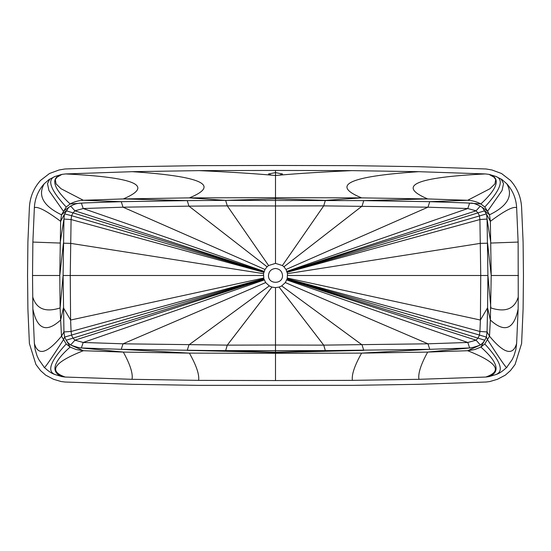 <?xml version="1.0" encoding="UTF-8"?>
<svg xmlns="http://www.w3.org/2000/svg" width="551" height="551" viewBox="0 0 551 551"><rect width="100%" height="100%" fill="white"/><g stroke="black" fill="none" stroke-linecap="round" stroke-linejoin="round"><path stroke-width="0.83" d="M45.623 375.107L53.523 379.274L61.168 381.547L64.949 382.022L131.909 384.295L198.546 385.356L352.454 385.356L419.091 384.295L486.051 382.022L489.832 381.547L497.477 379.274L505.377 375.107L510.46 370.582L515.075 364.493L521.604 343.514L523.099 309.07L523.45 275.5L523.099 241.93L521.604 207.486C521.046 197.162 517.327 188.139 510.46 180.418L501.52 173.51L491.967 169.99L486.051 168.978L419.091 166.705L352.454 165.644L275.5 165.465L198.546 165.644L131.909 166.705L64.949 168.978L59.033 169.99L49.48 173.51L40.54 180.418C33.673 188.139 29.954 197.162 29.396 207.486L27.901 241.93L27.55 275.5L27.901 309.07L29.396 343.514L35.925 364.493L40.54 370.582L45.623 375.107L40.54 370.582M275.5 287.622L271.925 287.085L227.281 345.126L275.5 345.029L275.5 287.622L279.075 287.085L323.719 345.126L325.359 350.636L275.5 352.199L275.5 345.029L323.712 345.126L325.345 350.636L429.759 349.32L469.652 347.963L427.693 352.075L467.661 350.718L474.934 349.513L480.871 347.054L484.79 343.941L489.495 336.186L490.356 320.028C504.661 333.093 513.918 329.422 518.126 309.015L516.638 343.356L515.881 349.424L514.007 355.691L512.237 359.527L506.789 367.255C502.849 371.126 499.192 373.571 495.817 374.597L488.992 376.643L485.727 377.049L418.967 379.315L352.392 380.369L275.5 380.555L275.5 353.308L361.614 353.122L427.693 352.075C420.819 364.514 417.913 373.592 418.967 379.315M279.075 287.085L323.706 345.126L279.075 287.085L281.706 285.914L285.335 282.58L287.195 278.696L287.477 273.647L286.024 269.487L283.937 266.794L282.401 265.534L275.5 263.378L268.599 265.534L267.063 266.794L264.976 269.487L263.523 273.647L263.805 278.696L265.665 282.58L269.294 285.914L271.925 287.085L227.281 345.126L225.655 350.636L325.338 350.636L323.706 345.126L325.365 350.636L275.5 352.365L344.568 350.505M276.919 175.383L275.5 175.404L275.5 172.608L282.525 173.985L279.598 175.142L275.5 175.507L271.402 175.142C252.007 173.434 227.9 171.926 199.083 170.624L132.309 171.685L65.617 173.937L61.994 174.364L55.017 176.465M271.402 175.142L268.475 173.985L275.5 172.608L275.5 170.445L351.917 170.624L418.691 171.685L485.383 173.937L489.006 174.364L495.983 176.465M279.598 175.142C298.993 173.434 323.1 171.926 351.917 170.624M275.5 170.445L199.083 170.624M271.925 287.085L227.294 345.126L225.641 350.636L275.5 352.199L325.359 350.636L323.74 345.126L427.969 343.81L467.785 342.46L476.064 340.181L478.096 337.935L479.404 335.311L479.914 331.461L480.41 320.041L480.748 275.5L479.914 219.539L479.404 215.689L478.096 213.065L476.064 210.819L467.785 208.54L427.969 207.19L323.719 205.874L325.359 200.364L361.614 197.878L275.5 197.692L275.5 175.507L274.081 175.383M287.071 279.123L484.756 340.229L486.381 337.088L487.063 331.943L487.573 307.795L490.356 320.028L491.216 275.5L490.356 221.33L489.495 214.814L487.566 211.233L484.79 207.059L480.871 203.946C476.746 201.721 472.345 200.495 467.661 200.282L427.693 198.925L361.614 197.878C330.221 185.046 349.251 176.32 418.691 171.685M490.652 174.777C495.969 177.029 497.498 180.859 495.246 186.279C493.29 190.977 488.503 196.865 480.871 203.946L466.084 202.913L429.759 201.68L363.756 200.633L275.5 200.461L275.5 197.692L189.386 197.878C220.779 185.046 201.749 176.32 132.309 171.685M282.401 265.534L323.712 205.874L275.5 205.971L275.5 200.461L225.641 200.364L189.386 197.878L123.307 198.925C154.597 185.659 135.367 177.332 65.617 173.937M287.195 278.696L479.914 331.461L487.063 331.943L489.495 336.186C504.055 353.756 513.098 356.146 516.638 343.356M496.024 374.522L495.817 374.597C504.323 371.429 500.652 361.208 484.79 343.941M484.756 340.229L480.871 347.054C488.902 354.162 493.751 360.113 495.418 364.907C497.284 370.279 495.149 374.191 488.992 376.643M484.536 340.621L484.467 340.732C482.869 343.128 481.057 344.754 479.019 345.608L467.661 350.718C497.023 362.324 503.042 371.105 485.727 377.049M285.335 282.58L427.969 343.81L429.759 349.32L361.614 353.122C354.596 365.561 351.524 374.646 352.392 380.369M286.775 279.956L467.785 342.46L469.652 347.963M471.153 347.853L469.693 347.95C471.463 347.881 474.81 346.992 479.735 345.291M286.995 279.343L476.064 340.181L480.396 344.988M287.133 278.909L486.381 337.088L487.566 339.767C501.121 360.822 507.526 369.983 506.789 367.255M287.346 278.055L480.41 320.041L487.573 307.795L487.91 275.5L487.063 219.057L486.581 214.284L482.304 207.396M287.622 275.5L487.91 275.5L490.879 307.94C505.474 312.617 514.6 308.98 518.25 297.023L518.126 309.015M287.195 272.304L479.914 219.539L487.063 219.057L490.879 243.06L518.126 242.068L518.25 297.023M287.133 272.091L486.381 213.912L490.356 221.33C504.537 210.737 513.298 206.191 516.638 207.693L518.126 242.068M287.043 271.788L476.064 210.819L480.396 206.012M286.892 271.368L467.785 208.54L469.652 203.037M286.024 269.487L427.969 207.19L429.759 201.68L467.661 200.282L489.997 188.718L494.936 183.855L495.714 179.612L494.02 177.208L489.006 174.364M323.719 205.874L325.372 200.364L275.5 198.801L325.359 200.364L323.712 205.874M287.477 273.647L480.41 243.356L487.573 243.205L491.216 275.5L518.477 275.5M287.085 271.939L484.756 210.771L489.495 214.814C499.151 210.131 505.308 205.02 507.96 199.476C510.302 194.586 509.916 189.365 506.817 183.8C512.878 190.618 516.149 198.58 516.638 207.693M484.79 207.059C500.652 189.792 504.323 179.571 495.817 176.403L501.858 179.481L506.817 183.8M283.937 266.794L362.041 206.143L363.756 200.633L427.693 198.925C396.403 185.659 415.633 177.332 485.383 173.937M206.432 350.505L225.635 350.636L227.26 345.126L225.655 350.636L227.294 345.126L123.031 343.81L121.241 349.32L189.386 353.122L275.5 353.308L275.5 352.365L206.432 350.505L121.241 349.32L81.348 347.963L123.307 352.075C130.181 364.514 133.087 373.592 132.033 379.315L198.608 380.369L275.5 380.555M470.678 203.119C472.944 202.816 476.739 204.18 482.063 207.224L487.566 211.233L502.051 190.55L503.531 183.641L501.155 179.02M275.5 263.378L275.5 205.971L227.294 205.874L225.635 200.364L275.5 198.801L225.641 200.364L227.287 205.874L225.635 200.364L187.244 200.633L123.307 198.925L83.339 200.282L61.003 188.718L56.064 183.855L55.286 179.612L56.98 177.208L61.994 174.364M275.5 268.475C279.736 268.922 282.078 271.264 282.525 275.5C282.911 284.557 268.089 284.557 268.475 275.5C268.922 271.264 271.264 268.922 275.5 268.475M198.608 380.369C199.476 374.646 196.404 365.561 189.386 353.122L123.307 352.075L83.339 350.718L76.066 349.513L70.129 347.054L66.21 343.941L61.505 336.186L60.644 320.028C46.339 333.093 37.082 329.422 32.874 309.015L34.362 343.356L35.119 349.424L36.993 355.691L38.763 359.521L44.211 367.255C48.151 371.126 51.808 373.571 55.183 374.597L62.008 376.643L65.273 377.049L132.033 379.315M265.665 282.58L123.031 343.81L83.215 342.46L74.936 340.181L72.904 337.935L71.596 335.311L71.086 331.461L63.937 331.943L61.505 336.186C46.945 353.756 37.902 356.146 34.362 343.356M54.976 374.522L55.183 374.597C46.677 371.429 50.348 361.208 66.21 343.941M263.929 279.123L66.244 340.229L70.129 347.054C62.098 354.162 57.249 360.113 55.582 364.907C53.716 370.279 55.851 374.191 62.008 376.643M66.464 340.621L66.533 340.732C68.097 343.108 69.915 344.733 71.981 345.608L83.339 350.718C53.977 362.324 47.958 371.105 65.273 377.049M264.225 279.956L83.215 342.46L81.348 347.963M264.005 279.343L74.936 340.181L70.604 344.988M79.847 347.853L81.307 347.95C79.537 347.881 76.19 346.992 71.265 345.291M263.867 278.909L64.619 337.088L63.937 331.943L63.089 275.5L63.937 219.057L64.419 214.284L68.696 207.396M66.244 340.229L64.619 337.088L63.434 339.767C49.879 360.822 43.474 369.983 44.211 367.255M263.805 278.696L71.086 331.461L70.59 320.041L63.427 307.795L60.644 320.028L60.121 307.94C45.526 312.617 36.4 308.98 32.75 297.023L32.874 309.015M263.654 278.055L70.59 320.041L70.252 275.5L63.089 275.5L60.121 307.94L59.783 275.5L32.523 275.5L32.75 297.023M263.378 275.5L70.252 275.5L71.086 219.539L63.937 219.057L60.121 243.06L32.874 242.068L32.523 275.5M263.805 272.304L71.086 219.539L71.596 215.689L64.619 213.912L60.644 221.33C46.463 210.737 37.702 206.191 34.362 207.693L32.874 242.068M263.867 272.091L71.596 215.689L72.904 213.065L74.936 210.819L70.604 206.012M263.957 271.788L74.936 210.819L83.215 208.54L81.348 203.037M264.108 271.368L83.215 208.54L123.031 207.19L121.241 201.68L187.244 200.633L188.959 206.143L227.294 205.874L268.599 265.534M263.523 273.647L70.59 243.356L63.427 243.205L59.783 275.5L60.644 221.33L61.505 214.814L66.21 207.059L70.129 203.946L84.916 202.913L121.241 201.68L83.339 200.282C78.655 200.495 74.254 201.721 70.129 203.946C62.497 196.865 57.71 190.977 55.754 186.279C53.502 180.859 55.031 177.029 60.348 174.777M264.976 269.487L123.031 207.19L188.959 206.143L267.063 266.794M263.915 271.939L66.244 210.771L61.505 214.814C51.849 210.131 45.692 205.02 43.04 199.476C40.698 194.586 41.084 189.365 44.183 183.8C38.122 190.618 34.851 198.58 34.362 207.693M66.21 207.059C50.348 189.792 46.677 179.571 55.183 176.403L49.142 179.481L44.183 183.8M225.628 350.636L275.5 352.199L225.641 350.636M80.322 203.119C76.307 203.553 73.731 204.132 68.937 207.224L63.434 211.233L48.949 190.55L47.469 183.641L49.845 179.02M281.706 285.914L362.041 344.857L363.756 350.367L275.5 352.482L187.244 350.367L188.959 344.857L269.294 285.914M515.075 364.493L510.46 370.582M501.858 179.481L502.292 179.784M495.714 179.612L494.02 177.208M510.433 370.616L505.377 375.107M49.142 179.481L48.708 179.784M55.286 179.612L56.98 177.208M40.567 370.616L35.925 364.493"/></g></svg>
